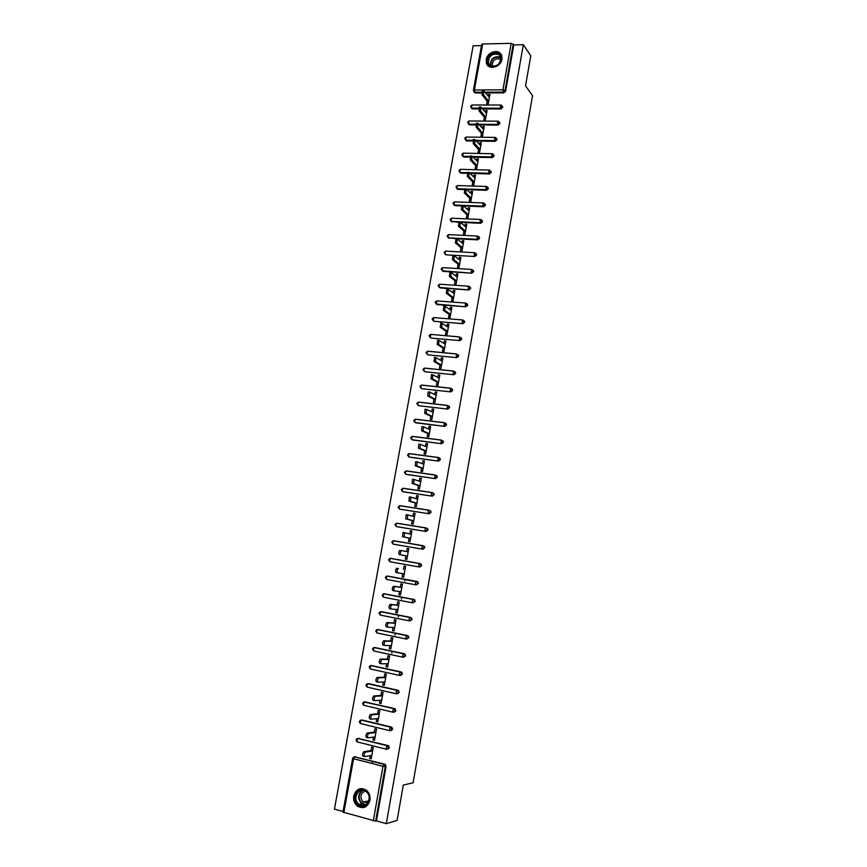 <?xml version="1.0" encoding="UTF-8"?>
<svg xmlns="http://www.w3.org/2000/svg" width="867" height="867" viewBox="0 0 867 867"><rect width="100%" height="100%" fill="white"/><g stroke="black" fill="none" stroke-linecap="round" stroke-linejoin="round"><path stroke-width="1.3" d="M486.214 59.563L486.409 63.118C488.294 70.433 500.855 67.388 501.917 59.303L501.755 55.846C499.912 48.411 487.276 51.489 486.214 59.563M353.747 795.917C353.172 800.219 354.451 803.655 357.562 806.223C363.522 809.214 367.651 807.253 369.949 800.339C370.502 796.155 369.299 792.774 366.329 790.205C360.314 786.998 356.109 788.894 353.747 795.917M481.478 45.615L473.144 45.788L334.445 809.117L343.05 811.523M481.781 44.781L482.713 43.979L511.172 43.35L513.806 44.911L523.332 44.705L530.788 55.802L525.532 85.866L532.555 95.663L413.115 782.749L403.285 785.079L397.108 820.41L386.303 823.65L376.441 820.886L386.086 766.406L385.284 766.569L375.628 821.125L376.441 820.886M404.716 581.042L405.019 579.297M401.508 598.967L401.833 597.19M398.3 616.957L398.625 615.147M395.07 635.034L395.406 633.181M391.83 653.165L392.166 651.28M375.628 821.125L342.942 812.13L352.663 758.3L353.606 758.723L343.863 812.65M372.127 763.513L372.507 761.399M523.332 44.705L386.303 823.65M371.054 750.562L371.672 747.126L373.222 747.517L371.206 758.777L369.656 758.387L371.336 758.094M370.155 755.623L369.656 758.387M513.806 44.911L505.591 91.317L503.792 92.867L485.802 92.932M481.51 92.953L475.311 92.975L474.054 92.054M354.44 756.858L384.829 764.206L386.086 766.406M478.595 108.906L472.439 108.895L471.204 108.007M502.134 106.012L502.741 107.41L500.942 108.96L482.767 108.917M475.69 124.924L469.556 124.87L468.353 124.024M498.081 125.108L497.485 124.382L499.251 122.128L499.88 123.558L498.081 125.108L479.722 124.956M472.775 140.996L466.663 140.909L465.492 140.096M495.209 141.321L494.602 140.617L496.368 138.341L497.008 139.771L495.209 141.321L476.633 141.05M469.871 157.133L463.758 157.003L462.61 156.223M492.326 157.588L491.719 156.905L493.475 154.619L494.125 156.049L492.326 157.588L473.534 157.209M466.977 173.324L460.843 173.162L459.705 172.403M490.549 170.907L491.242 172.381L489.432 173.92L470.391 173.411M464.083 189.58L457.917 189.374L456.801 188.638M487.622 187.283L488.338 188.778L486.528 190.306L467.226 189.678M461.222 205.891L454.98 205.652L453.875 204.937M484.675 203.712L485.422 205.241L483.613 206.758L464.018 205.999M458.394 222.277L450.948 221.302M481.727 220.207L482.496 221.757L480.686 223.274L460.778 222.385M455.879 238.728L448.011 237.731M478.757 236.756L479.559 238.338L477.739 239.856L457.408 238.815M475.777 253.37L476.622 254.974L474.791 256.491L446.104 254.844L445.064 254.215M472.786 270.049L473.664 271.685L471.832 273.192L442.105 270.764M469.773 286.793L470.694 288.451L468.863 289.957L439.135 287.367M466.76 303.602L467.714 305.282L465.882 306.788L436.155 304.035M463.726 320.476L464.723 322.177L462.891 323.684L434.118 321.278L433.023 320.53M460.756 337.426L461.721 339.138L459.889 340.633L431.094 338.054L429.999 337.306M457.711 354.43L458.708 356.164L456.866 357.659L428.049 354.874L426.976 354.137M454.644 371.488L455.684 373.254L453.842 374.739L425.003 371.77L423.941 371.043M451.555 388.611L452.639 390.41L450.807 391.895L421.947 388.73L420.885 388.015M448.467 405.81L449.594 407.631L447.751 409.105L418.869 405.745L417.829 405.041M445.356 423.074L446.538 424.917L444.695 426.391L415.044 422.489M442.094 440.382L443.46 442.268L441.617 443.741L412.02 439.71M439.125 457.798L440.382 459.683L438.529 461.146L408.996 456.974M436.036 475.268L437.282 477.175L435.429 478.638L405.973 474.303M432.926 492.803L434.183 494.721L432.33 496.184L402.927 491.697M429.804 510.403L431.062 512.343L429.198 513.795L399.882 509.157M426.206 527.96L427.68 528.751L427.93 530.04L426.065 531.482L396.837 526.67M422.944 545.69L424.516 546.47L424.787 547.792L422.923 549.245L393.77 544.248M421.34 564.254L420.614 564.124L420.896 565.49L419.032 566.931L418.642 565.089L419.379 563.561L390.28 558.413L388.546 559.746L389.933 561.751L389.521 559.919L390.54 558.348L420.376 563.626L421.633 565.62L419.769 567.061L389.933 561.751L419.769 567.061M388.037 576.154L417.2 581.508L418.458 583.524L415.976 584.867M384.72 593.873L414.025 599.455L415.282 601.492L412.898 602.868M381.404 611.679L410.828 617.477L412.085 619.526L409.82 620.924M378.066 629.561L407.631 635.565L408.877 637.635L406.721 639.044M374.717 647.519L404.412 653.729L405.658 655.81L403.61 657.229M370.599 666.019L371.282 665.574M371.369 665.553L401.183 671.958L402.429 674.06L400.489 675.48M367.424 683.998L368.724 683.629L397.931 690.262L399.188 692.386L397.324 693.795M364.27 702.042L394.68 708.642L395.937 710.788L394.117 712.197M389.782 730.708L360.705 723.609L360.249 721.94L361.171 720.152L362.157 720.011L391.407 727.088L392.664 729.255L390.898 730.675M357.8 738.467L388.123 745.62L389.381 747.798L387.657 749.218M373.46 737.102L372.962 739.919L374.511 740.299L376.516 729.082L374.967 728.703L374.36 732.127M376.766 718.656L376.256 721.517L377.806 721.897L379.8 710.712L378.25 710.355L377.644 713.758M380.049 700.276L379.529 703.191L381.079 703.56L383.073 692.43L381.523 692.072L380.916 695.464M383.333 681.971L382.802 684.941L384.341 685.288L386.324 674.201L384.785 673.865L384.179 677.246M386.595 663.743L386.053 666.756L387.592 667.102L389.576 656.059L388.026 655.723L387.419 659.093M389.836 645.579L389.294 648.646L390.833 648.982L392.805 637.982L391.255 637.657L390.659 641.006M393.076 627.491L392.523 630.612L394.062 630.927L396.024 619.97L394.474 619.656L393.878 623.005M396.306 609.468L395.731 612.644L397.281 612.947L399.232 602.034L397.682 601.731L397.086 605.058M399.514 591.522L398.939 594.74L400.478 595.033L402.418 584.163L400.879 583.87L400.283 587.187M402.711 573.64L402.125 576.913L403.664 577.194L405.604 566.357L404.065 566.086L403.469 569.391M405.897 555.855L405.301 559.15L406.84 559.421L408.769 548.627L407.23 548.367L406.656 551.607M409.061 538.179L408.465 541.452L410.004 541.712L411.933 530.972L410.394 530.712L409.82 533.888M412.204 520.558L411.619 523.831L413.158 524.08L415.076 513.372L413.537 513.134L412.985 516.233M415.347 503.023L414.762 506.274L416.301 506.512L418.208 495.848L416.669 495.621L416.127 498.644M418.479 485.542L417.894 488.782L419.433 489.01L421.329 478.389L419.791 478.172L419.27 481.12M421.59 468.126L421.015 471.366L422.543 471.583L424.44 460.995L422.901 460.789L422.392 463.661M424.689 450.786L424.115 454.005L425.654 454.21L427.539 443.666L426 443.47L425.502 446.277M427.789 433.511L427.214 436.719L428.742 436.914L430.617 426.412L429.089 426.217L428.601 428.959M430.866 416.301L430.292 419.487L431.82 419.671L433.695 409.213L432.167 409.029L431.69 411.695M433.933 399.145L433.359 402.331L434.898 402.505L436.751 392.079L435.223 391.917L434.757 394.507M436.99 382.065L436.426 385.241L437.954 385.403L439.807 375.021L438.279 374.858L437.824 377.383M440.035 365.05L439.471 368.204L441 368.367L442.842 358.017L441.314 357.876L440.88 360.325M443.07 348.101L442.506 351.243L444.034 351.384L445.876 341.078L444.348 340.948L443.915 343.332M446.093 331.205L445.53 334.348L447.058 334.478L448.889 324.215L447.361 324.085L446.949 326.404M449.095 314.385L448.542 317.506L450.06 317.625L451.891 307.406L450.374 307.286L449.962 309.541M452.097 297.619L451.544 300.73L453.062 300.849L454.882 290.662L453.365 290.553L452.975 292.732M455.088 280.919L454.536 284.018L456.053 284.127L457.874 273.972L456.345 273.874L455.966 275.999M458.058 264.283L457.505 267.372L459.033 267.469L460.843 257.358L459.315 257.261L458.946 259.32M461.027 247.713L460.475 250.791L462.003 250.866L463.802 240.798L462.284 240.712L461.927 242.706M463.986 231.196L463.433 234.263L464.95 234.339L466.749 224.293L465.232 224.228L464.885 226.157M466.923 214.745L466.381 217.801L467.898 217.866L469.686 207.863L468.169 207.798L467.833 209.662M469.86 198.359L469.318 201.393L470.835 201.447L472.613 191.488L471.095 191.434L470.77 193.233M472.775 182.027L472.233 185.05L473.75 185.105L475.528 175.177L474.011 175.134L473.707 176.868M475.69 165.76L475.149 168.772L476.666 168.816L478.432 158.921L476.915 158.889L476.622 160.558M478.595 149.547L478.053 152.559L479.57 152.581L481.326 142.73L479.819 142.708L479.527 144.312M481.478 133.399L480.947 136.39L482.453 136.412L484.209 126.593L482.702 126.582L482.42 128.121M484.36 117.305L483.829 120.296L485.336 120.307L487.081 110.521L485.574 110.521L485.314 111.995M487.232 101.276L486.701 104.246L488.208 104.246L489.953 94.503L488.435 94.514L488.186 95.934M372.962 739.919L374.62 739.681M376.256 721.517L377.904 721.333M379.529 703.191L381.166 703.061M382.802 684.941L384.417 684.865M386.053 666.756L387.657 666.734M389.294 648.646L390.887 648.679M392.523 630.612L394.106 630.699M395.731 612.644L397.303 612.774M398.939 594.74L400.5 594.925M402.125 576.913L403.675 577.151M407.23 548.367L408.769 548.692M410.394 530.712L411.912 531.081M413.537 513.134L415.044 513.557M416.669 495.621L418.165 496.087M419.791 478.172L421.275 478.682M422.901 460.789L424.375 461.352M426 443.47L427.464 444.088M429.089 426.217L430.531 426.878M432.167 409.029L433.598 409.744M435.223 391.917L436.654 392.675M438.279 374.858L439.688 375.671M441.314 357.876L442.723 358.721M444.348 340.948L445.736 341.847M447.361 324.085L448.738 325.027M450.374 307.286L451.74 308.273M453.365 290.553L454.72 291.583M456.345 273.874L457.689 274.958M459.315 257.261L460.659 258.388M462.284 240.712L463.607 241.882M465.232 224.228L466.544 225.442M468.169 207.798L469.47 209.055M471.095 191.434L472.385 192.734M474.011 175.134L475.3 176.478M476.915 158.889L478.194 160.276M479.819 142.708L481.077 144.128M482.702 126.582L483.949 128.056M485.574 110.521L486.82 112.027M488.435 94.514L489.671 96.064M364.389 756.479L363.132 756.154C362.168 755.135 362.363 753.683 363.728 751.787L365.3 752.188C363.934 754.084 363.728 755.547 364.693 756.555L371.824 755.341M365.495 752.112L372.604 750.952M363.923 751.711L372.723 750.291M367.771 737.784L366.481 737.47C365.527 736.441 365.722 734.988 367.066 733.124L368.638 733.504C367.294 735.379 367.099 736.82 368.052 737.85L375.129 736.874M368.843 733.428L375.91 732.507M367.283 733.038L376.018 731.911M371.141 719.166L369.83 718.851C368.887 717.8 369.071 716.359 370.393 714.527L371.965 714.896C370.642 716.738 370.447 718.179 371.39 719.231L378.413 718.483M372.181 714.82L379.193 714.126M370.621 714.441L379.291 713.595M374.501 700.623L373.157 700.308C372.225 699.246 372.409 697.816 373.71 695.995L375.27 696.364C373.98 698.173 373.796 699.615 374.728 700.677L381.686 700.157M375.509 696.277L382.466 695.822M373.948 695.919L382.542 695.356M377.849 682.145L376.484 681.841C375.552 680.768 375.736 679.338 377.015 677.55L378.576 677.896C377.297 679.685 377.123 681.115 378.045 682.188L384.948 681.906M378.825 677.821L385.728 677.582M377.264 677.463L385.793 677.192M381.187 663.743L379.789 663.439C378.868 662.355 379.042 660.936 380.299 659.169L381.859 659.516C380.602 661.272 380.429 662.702 381.35 663.786L388.199 663.721M382.13 659.429L388.969 659.429M380.57 659.093L389.034 659.093M367.001 791.961C374.132 798.995 364.107 811.729 357.486 804.067C350.431 797.033 360.347 784.386 367.001 791.961M358.104 803.557L359.068 804.424C365.527 809.68 372.962 798.236 366.904 792.351L366.091 791.604C359.653 786.131 352.024 797.564 358.104 803.557M367.749 802.842L362.579 801.476C359.729 796.545 360.661 793.088 365.365 791.116M361.279 788.526C353.769 791.604 352.273 797.076 356.781 804.966L358.017 806.061L365.04 807.101M498.807 53.819C505.819 57.818 496.423 70.455 489.888 65.838C482.941 61.828 492.239 49.278 498.807 53.819M490.397 65.643C496.997 67.062 500.432 64.256 500.692 57.211L498.655 54.523C492.012 53.147 488.587 55.987 488.414 63.031L490.397 65.643M492.489 66.401L492.228 65.773C492.38 60.257 495.057 58.035 500.27 59.129L500.877 59.617M501.332 54.816L499.468 52.93C493.908 48.975 484.285 57.016 486.755 63.497L487.958 65.643M384.504 645.416L383.073 645.124C382.174 644.018 382.336 642.599 383.572 640.865L385.132 641.19C383.897 642.935 383.734 644.354 384.634 645.449L391.44 645.622M385.414 641.114L392.198 641.331M383.853 640.789L392.252 641.06M387.809 627.166L386.357 626.874C385.457 625.757 385.62 624.348 386.834 622.636L388.394 622.95C387.181 624.663 387.018 626.072 387.917 627.188L394.658 627.578M388.687 622.864L395.428 623.308M387.126 622.549L395.46 623.102M391.104 608.981L389.619 608.688C388.741 607.561 388.893 606.163 390.085 604.472L391.646 604.776C390.453 606.466 390.302 607.875 391.18 608.992L397.877 609.609M391.949 604.689L398.636 605.361M390.399 604.386L398.657 605.22M394.387 590.871L392.87 590.579C392.003 589.441 392.144 588.043 393.325 586.374L394.886 586.666C393.705 588.335 393.564 589.733 394.431 590.882L401.074 591.717M395.2 586.591L401.833 587.479M393.64 586.298L401.844 587.403M397.671 572.827L396.111 572.545C395.244 571.396 395.395 569.998 396.555 568.362L398.105 568.633C396.956 570.28 396.804 571.678 397.671 572.827L404.26 573.889M398.441 568.557L396.88 568.275M400.901 554.847L399.34 554.577C398.484 553.417 398.625 552.019 399.763 550.404L401.323 550.675C400.186 552.29 400.045 553.688 400.901 554.847L407.436 556.126M401.659 550.599L408.184 551.921M399.34 554.577L407.425 556.159M411.348 534.245L404.521 532.782L404.109 536.944L410.6 538.429M404.109 536.944L402.559 536.684L402.971 532.522L404.824 532.696M402.559 536.684L410.579 538.526M414.491 516.645L407.707 514.955L407.317 519.105L413.743 520.807M407.317 519.105L405.756 518.856L406.157 514.716L407.989 514.879M405.756 518.856L413.722 520.959M417.623 499.099L410.882 497.203L410.503 501.343L416.886 503.25M410.503 501.343L408.953 501.104L409.332 496.964L411.142 497.116M408.953 501.104L416.843 503.467M420.755 481.629L414.047 479.516L413.678 483.645L420.007 485.769M413.678 483.645L412.128 483.418L412.497 479.288L414.296 479.429M412.128 483.418L419.964 486.04M423.865 464.224L417.2 461.894L416.843 466.012L423.129 468.343M416.843 466.012L415.293 465.796L415.651 461.688L417.428 461.818M436.036 475.322L436.968 475.94M415.293 465.796L423.063 468.679M426.965 446.884L420.343 444.348L419.996 448.445L426.228 450.992M419.996 448.445L418.447 448.239L418.794 444.142L420.549 444.272M418.447 448.239L426.152 451.382M430.043 429.609L423.464 426.867L423.139 430.953L429.317 433.706M423.139 430.953L421.59 430.758L421.915 426.672L423.649 426.792M421.59 430.758L429.241 434.15M433.121 412.399L426.586 409.452L426.261 413.526L432.395 416.485M426.261 413.526L424.722 413.342L425.036 409.267L426.748 409.376M424.722 413.342L432.308 416.984M436.188 395.265L429.685 392.101L429.382 396.165L435.462 399.319M429.382 396.165L427.832 395.991L428.146 391.927L429.837 392.025M427.832 395.991L435.364 399.893M439.244 378.185L432.785 374.815L432.481 378.879L438.518 382.228M432.481 378.879L430.942 378.716L431.679 374.62M430.942 378.716L438.409 382.856M442.278 361.171L435.863 357.594L435.581 361.647L441.563 365.202M435.581 361.647L434.031 361.496L434.768 357.421M434.031 361.496L441.444 365.885M445.313 344.232L438.93 340.438L438.659 344.481L444.598 348.241M438.659 344.481L437.109 344.34L437.846 340.287M437.109 344.34L444.457 348.978M448.326 327.347L441.986 323.358L441.726 327.39L447.61 331.346M441.726 327.39L440.187 327.26L440.913 323.218M440.187 327.26L447.47 332.137M451.339 310.527L445.042 306.333L444.782 310.364L450.623 314.504M444.782 310.364L443.243 310.234L443.969 306.214M443.243 310.234L450.472 315.35M454.33 293.761L448.076 289.372L447.827 293.393L453.625 297.739M447.827 293.393L446.288 293.284L447.004 289.275M446.288 293.284L453.463 298.638M457.31 277.072L451.1 272.476L450.862 276.497L456.606 281.027M450.862 276.497L449.323 276.389L450.038 272.39M449.323 276.389L456.432 281.981M460.29 260.436L454.113 255.646L453.885 259.656L459.586 264.381M453.885 259.656L452.346 259.569L453.062 255.581M452.346 259.569L459.402 265.389M463.249 243.865L457.115 238.88L456.887 242.879L462.545 247.789M456.887 242.879L455.359 242.803L456.064 238.826M455.359 242.803L462.36 248.862M466.197 227.36L460.106 222.18L459.889 226.168L465.503 231.272M459.889 226.168L458.361 226.103L459.044 222.125M458.361 226.103L465.297 232.389M469.145 210.909L463.086 205.533L462.88 209.521L468.44 214.81M462.88 209.521L461.342 209.467L462.013 205.49M461.342 209.467L468.234 215.981M472.071 194.533L466.056 188.952L465.861 192.94L471.377 198.413M465.861 192.94L464.322 192.886L464.972 188.919M464.322 192.886L471.16 199.638M474.986 178.201L469.014 172.435L468.819 176.413L474.292 182.07M468.819 176.413L467.291 176.369L467.931 172.403M467.291 176.369L474.065 183.349M477.89 161.934L471.962 155.973L471.778 159.951L477.208 165.792M471.778 159.951L470.25 159.918L470.868 155.952M470.25 159.918L476.969 167.125M480.795 145.732L474.899 139.587L474.715 143.554L480.101 149.568M474.715 143.554L473.187 143.532L473.794 139.565M473.187 143.532L479.863 150.956M483.678 129.584L477.825 123.244L477.652 127.221L482.995 133.41M477.652 127.221L476.124 127.2L476.709 123.244M476.124 127.2L482.735 134.851M486.55 113.501L480.741 106.977L480.578 110.943L485.867 117.316M480.578 110.943L479.05 110.933L479.614 106.977M479.05 110.933L485.607 118.801M489.422 97.472L483.645 90.764L483.483 94.72L488.739 101.276M483.483 94.72L481.965 94.731L482.518 90.764M481.965 94.731L488.468 102.805M373.276 820.908L382.965 766.309L353.606 758.723L354.711 756.815L384.829 764.206M385.468 764.553L384.666 764.705L385.284 766.569L382.965 766.309L384.027 764.369L354.56 756.869L352.674 758.278M482.713 43.979L474.401 89.973L502.936 89.832L511.172 43.35M513.231 44.087L505.006 90.547L505.591 91.317M503.792 92.867L502.936 89.832L505.006 90.547L503.207 92.097L485.195 92.173M473.48 90.699L474.401 89.973L475.311 92.975M355.546 756.674L353.422 757.14M386.476 749.261L357.399 741.957L356.933 740.299L358.028 738.424L388.123 745.62M388.795 745.988L387.181 745.804L386.27 747.647L386.704 749.316L388.589 747.918L387.332 745.739L357.865 738.478L355.99 739.876L356.781 741.632M358.862 738.305L356.77 738.727M362.157 720.011L391.407 727.088M393.087 712.219L363.999 705.348L363.555 703.657L364.639 701.847L394.68 708.642M365.451 701.782L363.425 702.129M396.371 693.806L367.294 687.152L366.839 685.439L367.922 683.662L397.931 690.262M368.724 683.629L366.73 683.933M399.644 675.469L370.556 669.031L370.122 667.297L371.184 665.553L401.183 671.958M371.986 665.542L370.036 665.813M402.906 657.208L373.818 650.976L373.384 649.231L374.446 647.508L404.412 653.729M375.238 647.53L373.319 647.757M406.157 639.012L377.069 632.986L376.636 631.23L377.687 629.54L407.631 635.565M378.478 629.583L376.592 629.767M409.397 620.88L380.299 615.082L379.876 613.294L380.927 611.636L410.828 617.477M381.708 611.712L379.854 611.853M412.616 602.825L383.528 597.233L383.106 595.434L384.146 593.808L414.025 599.455M384.915 593.906L383.106 594.003M415.857 584.846L417.721 583.415L417.417 582.006L416.214 581.464L415.466 583.025L415.857 584.846L386.736 579.459L385.349 577.455L387.343 576.046L417.2 581.508M388.123 576.165L386.346 576.23M422.923 549.245L393.878 544.27M424.516 546.47L423.79 546.308L424.061 547.641L422.196 549.082L421.817 547.218L422.532 545.722L393.445 540.78L391.743 542.113L393.119 544.108L392.708 542.265L393.726 540.726L422.803 545.657M426.065 531.482L397.043 526.724M427.68 528.751L426.954 528.567L427.203 529.856L425.35 531.308L424.971 529.423L425.675 527.949L396.609 523.224L394.908 524.546L396.284 526.54L395.883 524.676L396.891 523.169L425.903 527.884M429.198 513.795L400.196 509.243M430.823 511.097L430.108 510.88L430.346 512.137L428.482 513.6L428.114 511.703L428.807 510.251L399.763 505.732L398.072 507.054L399.449 509.037L399.048 507.152L400.055 505.678L429.013 510.186M432.33 496.184L403.339 491.827M433.966 493.507L433.251 493.269L433.467 494.493L431.614 495.957L431.246 494.038L431.929 492.619L402.895 488.305L401.226 489.627L402.591 491.6L402.201 489.703L403.198 488.251L432.124 492.554M435.429 478.638L406.471 474.487M437.087 475.983L436.383 475.723L436.578 476.915L434.725 478.378L435.028 475.062L406.027 470.944L404.358 472.266L405.734 474.227L405.344 472.32L406.33 470.889L435.212 474.986M438.529 461.146L409.592 457.202M440.198 458.535L439.493 458.253L439.688 459.402L437.835 460.876L438.128 457.559L409.137 453.647L407.49 454.958L408.856 456.92L408.465 454.991L409.452 453.604L438.29 457.494M441.617 443.741L412.692 439.981M443.286 441.14L442.603 440.837L442.777 441.964L440.924 443.438L441.205 440.133L412.237 436.415L410.6 437.737L411.966 439.677L411.587 437.737L412.562 436.372L441.357 440.068M444.695 426.391L415.792 422.836M446.375 423.822L445.692 423.486L445.855 424.581L444.002 426.065L444.272 422.771L415.326 419.249L413.711 420.571L415.065 422.511L414.686 420.549L415.661 419.216L444.413 422.706M447.751 409.105L418.869 405.745M449.442 406.558L448.77 406.211L448.911 407.273L447.069 408.758L447.329 405.474L418.414 402.147L416.799 403.458L418.154 405.398L417.786 403.426L418.75 402.115L447.459 405.409M450.807 391.895L421.947 388.73M452.498 389.37L451.826 388.99L451.967 390.031L450.125 391.516L450.385 388.243L421.481 385.111L419.877 386.411L421.232 388.351L420.863 386.368L421.828 385.089L450.493 388.188M453.842 374.739L425.003 371.77M455.554 372.236L454.882 371.845L455.012 372.853L453.17 374.349L453.419 371.076L424.537 368.139L422.944 369.44L424.299 371.379L423.93 369.375L424.884 368.117L453.506 371.022M456.866 357.659L428.049 354.874M458.589 355.177L457.917 354.755L458.047 355.741L456.205 357.237L456.443 353.974L427.583 351.233L426 352.544L427.355 354.462L426.998 352.446L427.94 351.211L456.519 353.931M459.889 340.633L431.094 338.054M461.602 338.173L460.951 337.729L461.06 338.694L459.228 340.189L459.456 336.938L430.617 334.38L429.046 335.702L430.4 337.61L430.617 334.38L459.521 336.895M462.891 323.684L434.118 321.278M464.614 321.245L462.458 319.966L462.241 323.218L464.073 321.711L462.88 320.01M465.882 306.788L437.131 304.577M467.616 304.371L465.449 303.049L465.232 306.3L467.064 304.794L465.861 303.092M468.863 289.957L440.133 287.942M470.597 287.562L468.429 286.208L468.223 289.448L470.055 287.942L468.83 286.24M471.832 273.192L443.124 271.36M473.577 270.807L471.399 269.431L471.193 272.661L473.024 271.154L471.789 269.464M474.791 256.491L446.104 254.844M474.683 252.73L475.907 253.565L474.726 252.73M477.739 239.856L477.121 239.281L448.412 237.807L449.073 238.382M480.686 223.274L480.058 222.678L451.382 221.399L452.032 221.985M483.613 206.758L482.995 206.14L454.33 205.035L454.98 205.652M486.528 190.306L485.91 189.667L466.587 189.049M464.43 188.973L457.277 188.746L457.917 189.374M489.432 173.92L488.815 173.259L469.762 172.761M467.226 172.696L460.204 172.511L460.843 173.162M494.082 155.301L491.871 153.697L491.719 156.905L472.905 156.526M470.066 156.472L463.13 156.331L463.758 157.003M496.964 139.045L494.754 137.409L494.602 140.617L476.016 140.356M472.927 140.313L466.034 140.216L466.663 140.909M499.836 122.854L497.625 121.185L497.485 124.382L479.104 124.241M475.799 124.209L468.939 124.154L469.556 124.87M500.942 108.96L500.346 108.212L482.16 108.18M478.671 108.169L471.821 108.158L472.439 108.895M481.553 92.195L474.704 92.216L473.382 90.406L481.684 44.466M392.122 727.489L390.453 727.25L389.565 729.071L389.987 730.751L391.873 729.353L390.616 727.196L361.344 720.098L360.108 720.39M395.428 709.076L393.716 708.783L392.849 710.561L393.271 712.262L395.157 710.853L393.9 708.718L364.454 701.902L362.612 703.289L363.316 704.969M398.712 690.728L397.942 690.771L398.419 692.44L396.533 693.849L396.121 692.126L396.967 690.381L367.727 683.727L365.896 685.103L367.077 687.087M397.942 690.771L396.967 690.381L397.942 690.771M401.995 672.445L401.226 672.467L401.659 674.082L399.785 675.501L399.373 673.757L400.207 672.044L370.978 665.618L369.169 666.983L370.382 668.977M401.226 672.467L400.207 672.044L401.226 672.467M405.257 654.238L404.488 654.238L404.9 655.81L403.025 657.229L402.613 655.474L403.437 653.783L374.23 647.573L372.431 648.939L373.666 650.933M404.488 654.238L403.437 653.783L404.488 654.238M408.498 636.107L407.739 636.075L408.129 637.603L406.255 639.022L405.843 637.256L406.645 635.598L377.459 629.605L375.682 630.959L376.95 632.964M407.739 636.075L406.645 635.598L407.739 636.075M411.727 618.041L410.98 617.987L411.337 619.471L409.462 620.902L409.061 619.103L409.853 617.488L380.678 611.701L378.912 613.056L380.212 615.061M410.98 617.987L409.853 617.488L410.98 617.987M414.946 600.04L414.209 599.964L414.534 601.405L412.67 602.836L412.269 601.026L413.039 599.444L383.897 593.873L382.141 595.217L383.463 597.222M414.209 599.964L413.039 599.444L414.209 599.964M418.154 582.115L387.094 576.111L386.314 577.639L386.736 579.459M420.614 564.124L419.379 563.561L420.614 564.124M389.586 558.521L390.54 558.348M392.805 540.878L393.726 540.726M426.954 528.567L425.675 527.949L426.954 528.567M430.108 510.88L428.807 510.251L430.108 510.88M433.251 493.269L431.929 492.619L433.251 493.269M436.383 475.723L435.028 475.062L436.383 475.723M439.493 458.253L438.128 457.559L439.493 458.253M408.758 453.679L409.452 453.604M442.603 440.837L441.205 440.133L442.603 440.837M445.692 423.486L444.272 422.771L445.692 423.486M462.815 319.956L433.641 317.604L432.08 318.915L433.424 320.823L433.695 317.604M465.807 303.06L436.654 300.882L435.104 302.182L436.448 304.089L436.751 300.892M438.106 285.546L439.461 287.432L439.114 285.351L439.807 284.235M438.117 285.525L439.656 284.224L468.798 286.218M471.767 269.442L442.636 267.632L441.108 268.933L442.452 270.829L442.116 268.737L442.874 267.643M476.536 254.129L475.907 253.565L475.983 254.421L474.162 255.938L474.357 252.709L445.616 251.094L444.099 252.395L445.443 254.291L445.107 252.189L446.017 251.116M479.494 237.504L478.866 236.929L478.942 237.753L477.121 239.281L477.305 236.052L448.586 234.621L447.079 235.922L448.412 237.807L448.076 235.694L448.976 234.643M477.674 236.084L478.866 236.929L477.706 236.084M482.431 220.944L481.814 220.337L481.879 221.161L480.058 222.678L480.242 219.459L451.544 218.202L450.049 219.514L451.382 221.399L451.046 219.264L451.924 218.224M480.611 219.481L481.814 220.337L480.708 219.503M452.997 203.181L454.33 205.035L454.005 202.889L454.861 201.87M485.357 204.439L483.168 202.932L482.995 206.14L484.805 204.612L483.699 202.986M452.997 203.16L454.492 201.859L483.526 202.943M488.273 187.998L487.666 187.359L485.91 189.667L486.084 186.459L457.429 185.56L455.944 186.871L457.277 188.746L456.952 186.578L457.787 185.571M486.43 186.47L487.666 187.359L486.669 186.524M458.871 170.669L460.204 172.511L459.889 170.333L460.713 169.336M491.188 171.623L488.977 170.051L488.815 173.259L490.635 171.72L489.638 170.138M458.881 170.636L460.355 169.336L489.335 170.062M492.218 153.708L463.271 153.156L461.797 154.467L463.13 156.331L462.815 154.142L463.617 153.166M493.475 154.619L492.586 153.806M464.701 138.384L466.034 140.216L465.72 138.016L466.511 137.051M496.368 138.341L495.523 137.539M464.712 138.352L466.175 137.04L495.09 137.419M497.961 121.196L469.069 120.99L467.606 122.334L468.939 124.154L468.624 121.944L469.405 120.99M499.251 122.128L498.449 121.337M502.697 106.717L502.112 105.969L500.346 108.212L500.497 105.015L471.951 104.994L470.499 106.348L471.821 108.158L471.518 105.937L472.277 104.994M500.812 105.015L501.364 105.189M365.419 804.966L360.813 802.875C357.497 797.868 358.038 793.663 362.449 790.271M363.056 790.314C358.57 793.511 357.952 797.607 361.214 802.625L365.961 804.641M488.414 63.031L490.343 65.61C490.527 58.588 493.93 55.77 500.552 57.146L500.692 57.233M500.812 57.721L500.595 57.569C494.125 56.257 490.841 59.021 490.755 65.849M361.171 720.152L359.306 721.55L360.054 723.262M363.728 751.787L365.3 752.188M367.066 733.124L368.638 733.504M370.393 714.527L371.965 714.896M373.71 695.995L375.27 696.364M377.015 677.55L378.576 677.896M380.299 659.169L381.859 659.516M363.327 802.148L368.735 800.805M365.506 804.923L361.788 803.742L359.068 804.424M360.824 805.345L363.587 804.641M492.228 65.773L492.716 66.423M383.572 640.865L385.132 641.19M386.834 622.636L388.394 622.95M390.085 604.472L391.646 604.776M393.325 586.374L394.886 586.666M396.555 568.362L398.105 568.633M399.763 550.404L401.323 550.675M402.971 532.522L404.521 532.782M406.157 514.716L407.707 514.955M409.332 496.964L410.882 497.203M412.497 479.288L414.047 479.516M415.651 461.688L417.2 461.894M418.794 444.142L420.343 444.348M421.915 426.672L423.464 426.867M425.036 409.267L426.586 409.452M428.146 391.927L429.685 392.101M431.235 374.652L432.785 374.815M434.324 357.442L435.863 357.594M437.391 340.298L438.93 340.438M440.447 323.228L441.986 323.358M443.492 306.214L445.042 306.333M446.538 289.264L448.076 289.372M449.561 272.379L451.1 272.476M452.574 255.559L454.113 255.646M455.576 238.804L457.115 238.88M458.567 222.104L460.106 222.18M461.547 205.468L463.086 205.533M464.517 188.898L466.056 188.952M467.476 172.392L469.014 172.435M470.434 155.952L471.962 155.973M473.371 139.565L474.899 139.587M476.297 123.233L477.825 123.244M479.213 106.966L480.741 106.977M482.117 90.764L483.645 90.764"/></g></svg>
